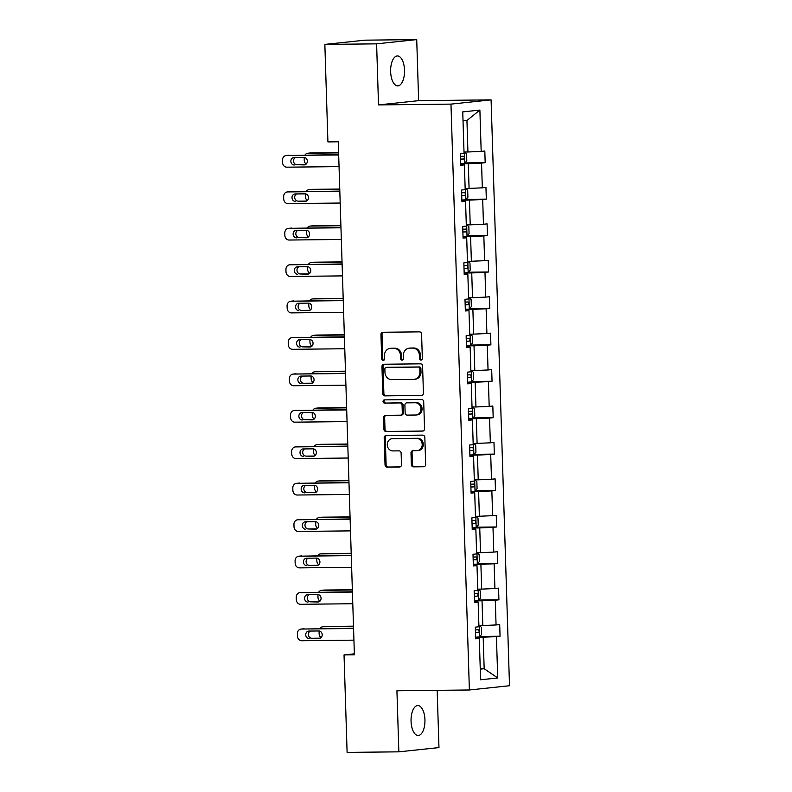 <?xml version="1.0" encoding="UTF-8"?>
<svg xmlns="http://www.w3.org/2000/svg" width="792" height="792" viewBox="0 0 792 792"><rect width="100%" height="100%" fill="white"/><g stroke="black" fill="none" stroke-linecap="round" stroke-linejoin="round"><path stroke-width="1.19" d="M420.978 360.113A1.604 1.426 -96 0 0 422.344 358.489L421.582 334.135A2.297 2.029 -96 0 0 419.473 331.868L382.902 332.264A2.297 2.029 -96 0 0 380.942 334.58L381.704 358.934A1.604 1.426 -96 0 0 384.556 358.905L384.457 355.747A7.346 6.494 -96 0 1 390.179 348.371A7.346 6.494 -96 0 1 390.723 348.341L393.772 348.312A7.346 6.494 -96 0 1 400.505 355.578L400.603 358.727A1.604 1.426 -96 0 0 403.445 358.697L403.346 355.539A7.346 6.494 -96 0 1 409.078 348.173A7.346 6.494 -96 0 1 409.622 348.133L412.672 348.104A7.346 6.494 -96 0 1 419.404 355.37L419.503 358.519A1.604 1.426 -96 0 0 420.978 360.113M424.938 719.789A14.959 6.95 89.4 0 0 417.829 705.563A14.959 6.95 89.4 0 0 411.058 721.255A14.959 6.95 89.4 0 0 418.156 735.481A14.959 6.95 89.4 0 0 424.938 719.789M404.514 70.181A14.959 6.95 89.4 0 0 397.416 55.955A14.959 6.95 89.4 0 0 390.634 71.646A14.959 6.95 89.4 0 0 397.742 85.873A14.959 6.95 89.4 0 0 404.514 70.181M411.355 464.587A2.297 2.029 -96 0 0 413.454 466.864L423.71 466.745A2.297 2.029 -96 0 0 425.67 464.439L424.829 437.392A2.297 2.029 -96 0 0 422.72 435.125L386.149 435.521A2.297 2.029 -96 0 0 384.189 437.837L385.041 464.874A2.297 2.029 -96 0 0 387.139 467.151L399.534 467.013A2.297 2.029 -96 0 0 401.495 464.696L401.128 453.123A2.297 2.029 -96 0 0 399.029 450.856L392.882 450.925A6.138 5.435 -96 0 1 387.268 445.104A6.138 5.435 -96 0 1 392.04 438.689A6.138 5.435 -96 0 1 392.495 438.659L416.572 438.402A6.138 5.435 -96 0 1 422.185 444.213A6.138 5.435 -96 0 1 417.414 450.628A6.138 5.435 -96 0 1 416.958 450.658L412.949 450.707A2.297 2.029 -96 0 0 410.989 453.014L411.355 464.587L412.434 464.478A2.297 2.029 -96 0 0 414.543 466.745L424.314 466.637M396.931 690.773L398.851 751.836L347.104 752.4L344.035 654.915L354.39 654.796L338.263 141.788L327.918 141.907L324.849 44.411L376.606 43.847L378.517 104.91L450.975 104.118L469.379 689.981L396.931 690.773M421.473 395.465A2.297 2.029 -96 0 0 423.433 393.159L422.582 366.112A2.297 2.029 -96 0 0 420.483 363.835L383.912 364.241A2.297 2.029 -96 0 0 381.952 366.548L382.793 393.594A2.297 2.029 -96 0 0 384.902 395.871L421.809 395.436M423.7 401.752L424.552 428.799A2.297 2.029 -96 0 1 422.591 431.105L386.021 431.511A2.297 2.029 -96 0 1 383.922 429.234L383.556 417.661A2.297 2.029 -96 0 1 385.516 415.355L400.346 415.186A2.297 2.029 -96 0 0 402.306 412.87L402.069 405.197A2.297 2.029 -96 0 0 399.96 402.93L384.516 403.098A1.604 1.426 -96 0 1 384.417 399.881L421.601 399.475A2.297 2.029 -96 0 1 423.7 401.752M398.851 751.836L438.966 747.589L437.174 690.337M378.517 104.91L418.641 100.663L416.721 39.6L376.606 43.847M416.721 39.6L364.973 40.164L324.849 44.411M475.636 638.104L479.299 638.441L475.665 638.827L475.299 627.155L478.932 626.769L478.15 602.019L474.517 602.405L474.151 590.733L477.784 590.347L477.002 565.587L473.368 565.973L473.002 554.301L476.635 553.915L475.863 529.165L472.23 529.551L471.864 517.879L475.497 517.493L474.715 492.743L471.082 493.119L470.715 481.447L474.349 481.061L473.567 456.311L469.943 456.697L469.567 445.025L473.2 444.639L472.428 419.889L468.795 420.275L468.428 408.593L472.062 408.207L471.28 383.457L467.646 383.843L467.28 372.171L470.913 371.785L470.141 347.035L466.508 347.421L466.142 335.739L469.765 335.353L468.993 310.603L465.359 310.989L464.993 299.317L468.626 298.93L467.844 274.18L464.211 274.567L463.845 262.885L467.478 262.508L466.706 237.749L463.072 238.135L462.706 226.463L466.339 226.076L465.557 201.326L461.924 201.713L461.558 190.03L465.191 189.654L464.409 164.894L460.776 165.28L460.409 153.608L464.043 153.222L462.746 111.89L479.883 110.078L481.18 151.411L484.813 151.025L485.179 162.697L481.546 163.083L482.328 187.833L485.951 187.447L486.328 199.129L482.694 199.515L483.466 224.265L487.1 223.879L487.466 235.551L483.833 235.937L484.615 260.687L488.248 260.301L488.615 271.983L484.981 272.359L485.753 297.119L489.387 296.733L489.753 308.405L486.12 308.791L486.902 333.541L490.535 333.155L490.901 344.837L487.268 345.213L488.05 369.973L491.683 369.587L492.05 381.259L488.417 381.645L489.189 406.395L492.822 406.009L493.188 417.681L489.555 418.067L490.337 442.817L493.97 442.441L494.337 454.113L490.703 454.499L491.486 479.249L495.109 478.863L495.485 490.535L491.852 490.921L492.624 515.671L496.257 515.285L496.624 526.967L492.99 527.353L493.772 552.103L497.406 551.717L497.772 563.389L494.139 563.775L494.911 588.525L498.544 588.139L498.91 599.821L495.287 600.207L496.059 624.957L499.693 624.571L500.059 636.243L496.426 636.629L497.722 677.962L480.595 679.774L479.299 638.441M450.975 104.118L491.089 99.871L509.503 685.733L469.379 689.981M474.467 600.861L482.031 600.782L482.813 625.532L478.893 625.571M482.813 625.532L496.059 624.957M482.031 600.782L495.287 600.207M474.497 601.673L478.15 602.019M473.329 564.439L480.892 564.349L481.665 589.109L477.744 589.149M481.665 589.109L494.911 588.525M480.892 564.349L494.139 563.775M473.349 565.25L477.002 565.587M472.18 528.007L479.744 527.927L480.526 552.677L476.596 552.717M480.526 552.677L493.772 552.103M479.744 527.927L492.99 527.353M472.2 528.818L475.863 529.165M471.032 491.584L478.596 491.505L479.378 516.255L475.457 516.295M479.378 516.255L492.624 515.671M478.596 491.505L491.852 490.921M471.062 492.396L474.715 492.743M469.894 455.152L477.457 455.073L478.229 479.823L474.309 479.873M478.229 479.823L491.486 479.249M477.457 455.073L490.703 454.499M469.913 455.974L473.567 456.311M468.745 418.73L476.309 418.651L477.091 443.401L473.171 443.441M477.091 443.401L490.337 442.817M476.309 418.651L489.555 418.067M468.775 419.542L472.428 419.889M467.597 382.308L475.17 382.219L475.942 406.969L472.022 407.019M475.942 406.969L489.189 406.395M475.17 382.219L488.417 381.645M467.627 383.12L471.28 383.457M466.458 345.876L474.022 345.797L474.794 370.547L470.874 370.587M474.794 370.547L488.05 369.973M474.022 345.797L487.268 345.213M466.478 346.688L470.141 347.035M465.31 309.454L472.873 309.365L473.656 334.115L469.735 334.165M473.656 334.115L486.902 333.541M472.873 309.365L486.12 308.791M465.34 310.266L468.993 310.603M464.162 273.022L471.735 272.943L472.507 297.693L468.587 297.733M472.507 297.693L485.753 297.119M471.735 272.943L484.981 272.359M464.191 273.834L467.844 274.18M463.023 236.6L470.587 236.511L471.369 261.261L467.438 261.31M471.369 261.261L484.615 260.687M470.587 236.511L483.833 235.937M463.043 237.412L466.706 237.749M461.875 200.168L469.438 200.089L470.22 224.839L466.3 224.879M470.22 224.839L483.466 224.265M469.438 200.089L482.694 199.515M461.904 200.98L465.557 201.326M460.736 163.746L468.3 163.657L469.072 188.417L465.151 188.456M469.072 188.417L482.328 187.833M468.3 163.657L481.546 163.083M460.756 164.558L464.409 164.894M479.883 110.078L466.943 120.463L467.933 151.985L464.013 152.024M467.933 151.985L481.18 151.411M418.641 100.663L491.089 99.871M354.361 653.816L344.035 654.915M480.259 669.141L484.169 668.735L483.179 637.204L475.616 637.293M480.249 668.775L484.169 668.735L497.722 677.962M466.943 120.463L463.033 120.879M483.179 637.204L496.426 636.629M465.062 162.914L485.179 162.697M466.211 199.346L486.328 199.129M467.349 235.769L487.466 235.551M468.498 272.2L488.615 271.983M469.646 308.623L489.753 308.405M470.785 345.055L490.901 344.837M471.933 381.477L492.05 381.259M473.081 417.909L493.188 417.681M474.22 454.331L494.337 454.113M475.368 490.763L495.485 490.535M476.507 527.185L496.624 526.967M477.655 563.607L497.772 563.389M478.804 600.039L498.91 599.821M479.942 636.461L500.059 636.243M421.621 359.924A1.604 1.426 -96 0 1 420.582 358.4L420.483 355.252A7.346 6.494 -96 0 0 413.751 347.985L412.672 348.104M409.078 348.173L410.167 348.054A7.346 6.494 -96 0 1 410.702 348.025L413.751 347.985M390.179 348.371L391.268 348.262A7.346 6.494 -96 0 1 391.812 348.233L394.862 348.193A7.346 6.494 -96 0 1 401.593 355.459L401.692 358.608A1.604 1.426 -96 0 0 402.722 360.132M383.387 332.264A2.297 2.029 -96 0 0 382.031 334.462L382.793 358.816A1.604 1.426 -96 0 0 383.833 360.33M384.397 364.231A2.297 2.029 -96 0 0 383.031 366.439L383.882 393.485A2.297 2.029 -96 0 0 385.981 395.752L422.077 395.357M419.819 368.656A1.604 1.426 -96 0 0 418.344 367.072L386.239 367.419A1.604 1.426 -96 0 0 384.872 369.042L384.971 372.369A7.346 6.494 -96 0 0 391.703 379.625L413.652 379.388A7.346 6.494 -96 0 0 414.196 379.358A7.346 6.494 -96 0 0 419.928 371.983L419.819 368.656L420.908 368.547A1.604 1.426 -96 0 0 419.433 366.953L418.344 367.072M387.09 367.33A1.604 1.426 -96 0 1 387.328 367.31L419.433 366.953M414.196 379.358L415.275 379.239A7.346 6.494 -96 0 0 421.007 371.874L419.928 371.983M420.908 368.547L421.007 371.874M423.195 430.997L386.021 431.511M386.001 415.345A2.297 2.029 -96 0 0 384.635 417.552L385.001 429.125A2.297 2.029 -96 0 0 387.11 431.392M401.435 415.077A2.297 2.029 -96 0 0 403.385 412.761L403.148 405.078A2.297 2.029 -96 0 0 401.049 402.811L384.516 403.098M385.001 399.881A1.604 1.426 -96 0 0 385.605 402.98M415.741 415.018A6.138 5.435 -96 0 0 416.196 414.998A6.138 5.435 -96 0 0 420.968 408.573A6.138 5.435 -96 0 0 415.355 402.762L406.87 402.851A2.297 2.029 -96 0 0 404.91 405.167L405.148 412.84A2.297 2.029 -96 0 0 407.256 415.117L415.741 415.018M416.196 414.998L417.275 414.879A6.138 5.435 -96 0 0 422.047 408.454A6.138 5.435 -96 0 0 416.434 402.643L415.355 402.762M407.613 402.772A2.297 2.029 -96 0 1 407.949 402.732L416.434 402.643M413.434 450.697A2.297 2.029 -96 0 0 412.068 452.905L412.434 464.478M417.414 450.628L418.493 450.519A6.138 5.435 -96 0 0 423.274 444.094A6.138 5.435 -96 0 0 417.661 438.283L416.572 438.402M392.04 438.689L393.129 438.57A6.138 5.435 -96 0 1 393.584 438.54L417.661 438.283M386.635 435.511A2.297 2.029 -96 0 0 385.268 437.719L386.12 464.765A2.297 2.029 -96 0 0 388.228 467.032L400.138 466.904M338.61 152.618L310.89 152.925A4.673 4.138 84 0 0 310.543 152.945L307.831 153.232A4.673 4.138 -96 0 0 304.969 155.044M307.831 153.232A4.673 4.138 -96 0 1 308.177 153.212L338.61 152.876M464.637 152.024L466.557 153.826L466.775 160.825L464.676 163.39L460.726 163.637M460.588 159.202L463.468 159.043C464.617 158.014 464.587 157.083 463.379 156.242L460.498 156.4M304.187 157.43A4.673 4.138 -96 0 0 304.187 157.925L304.257 160.261A4.673 4.138 -96 0 0 306.177 164.093M339.045 166.617L286.862 167.181A4.673 4.138 -96 0 1 282.576 162.558L282.497 160.222A4.673 4.138 -96 0 1 286.15 155.529A4.673 4.138 -96 0 1 286.486 155.509L338.679 154.935M338.669 154.678L286.486 155.509M294.248 165.003A3.742 3.307 84 0 1 294.01 157.529L303.95 157.42A3.742 3.307 84 0 1 304.178 164.894L296.95 164.716A3.742 3.307 84 0 1 295.515 157.509M305.375 164.617L296.95 164.716M286.15 155.529L288.852 155.242A4.673 4.138 84 0 1 289.199 155.222M339.748 189.05L312.028 189.347A4.673 4.138 84 0 0 311.692 189.367L308.979 189.654A4.673 4.138 -96 0 0 306.108 191.476M308.979 189.654A4.673 4.138 -96 0 1 309.325 189.635L339.758 189.308M465.785 188.446L467.696 190.248L467.914 197.257L465.825 199.822L461.875 200.059M461.736 195.624L464.617 195.466C465.755 194.446 465.726 193.515 464.528 192.664L461.647 192.822M305.336 193.852A4.673 4.138 -96 0 0 305.326 194.347L305.405 196.683A4.673 4.138 -96 0 0 307.326 200.515M340.897 225.472L313.177 225.779A4.673 4.138 84 0 0 312.83 225.799L310.118 226.086A4.673 4.138 -96 0 0 307.256 227.898M310.118 226.086A4.673 4.138 -96 0 1 310.464 226.066L340.906 225.73M466.924 224.879L468.844 226.67L469.062 233.68L466.963 236.244L463.023 236.491M462.875 232.046L465.755 231.898C466.904 230.868 466.874 229.937 465.666 229.096L462.795 229.244M306.484 230.284A4.673 4.138 -96 0 0 306.474 230.779L306.544 233.115A4.673 4.138 -96 0 0 308.464 236.947M340.194 203.039L288.001 203.613A4.673 4.138 -96 0 1 283.714 198.98L283.645 196.654A4.673 4.138 -96 0 1 287.288 191.951A4.673 4.138 -96 0 1 287.635 191.931L339.827 191.367M339.817 191.11L287.635 191.931M295.386 201.425A3.742 3.307 84 0 1 295.159 193.951L305.088 193.842A3.742 3.307 84 0 1 305.326 201.316L298.099 201.138A3.742 3.307 84 0 1 296.663 193.941M306.524 201.049L298.099 201.138M287.288 191.951L290.001 191.664A4.673 4.138 84 0 1 290.347 191.644M341.332 239.461L289.149 240.035A4.673 4.138 -96 0 1 284.863 235.412L284.783 233.076A4.673 4.138 -96 0 1 288.437 228.383A4.673 4.138 -96 0 1 288.783 228.363L340.966 227.789M340.956 227.532L288.783 228.363M296.535 237.857A3.742 3.307 84 0 1 296.297 230.383L306.237 230.274A3.742 3.307 84 0 1 306.464 237.749L299.247 237.56A3.742 3.307 84 0 1 297.812 230.363M307.672 237.471L299.247 237.56M288.437 228.383L291.149 228.096A4.673 4.138 84 0 1 291.496 228.076M342.035 261.895L314.325 262.202A4.673 4.138 84 0 0 313.978 262.221L311.266 262.508A4.673 4.138 -96 0 0 308.405 264.33M311.266 262.508A4.673 4.138 -96 0 1 311.612 262.489L342.045 262.152M468.072 261.301L469.983 263.102L470.21 270.102L468.112 272.676L464.162 272.913M464.023 268.478L466.904 268.32C468.052 267.3 468.022 266.369 466.815 265.518L463.934 265.676M307.623 266.706A4.673 4.138 -96 0 0 307.623 267.201L307.692 269.537A4.673 4.138 -96 0 0 309.613 273.369M342.481 275.893L290.288 276.457A4.673 4.138 -96 0 1 286.001 271.834L285.932 269.498A4.673 4.138 -96 0 1 289.575 264.805A4.673 4.138 -96 0 1 289.922 264.785L342.114 264.221M342.104 263.964L289.922 264.785M297.673 274.279A3.742 3.307 84 0 1 297.445 266.805L307.375 266.696A3.742 3.307 84 0 1 307.613 274.171L300.386 273.992A3.742 3.307 84 0 1 298.95 266.795M308.811 273.903L300.386 273.992M289.575 264.805L292.288 264.518A4.673 4.138 84 0 1 292.634 264.498M343.183 298.327L315.463 298.624A4.673 4.138 84 0 0 315.117 298.653L312.414 298.94A4.673 4.138 -96 0 0 309.543 300.752M312.414 298.94A4.673 4.138 -96 0 1 312.761 298.921L343.193 298.584M469.21 297.733L471.131 299.524L471.349 306.534L469.26 309.098L465.31 309.345M465.171 304.9L468.052 304.752C469.191 303.722 469.161 302.792 467.963 301.95L465.082 302.099M308.771 303.128A4.673 4.138 -96 0 0 308.761 303.633L308.84 305.969A4.673 4.138 -96 0 0 310.761 309.801M343.619 312.315L291.436 312.889A4.673 4.138 -96 0 1 287.149 308.266L287.08 305.93A4.673 4.138 -96 0 1 290.723 301.237A4.673 4.138 -96 0 1 291.07 301.217L343.253 300.643M343.253 300.386L291.07 301.217M298.822 310.702A3.742 3.307 84 0 1 298.584 303.237L308.524 303.128A3.742 3.307 84 0 1 308.761 310.593L301.534 310.415A3.742 3.307 84 0 1 300.099 303.217M309.959 310.325L301.534 310.415M290.723 301.237L293.436 300.95A4.673 4.138 84 0 1 293.782 300.93M344.332 334.749L316.612 335.056A4.673 4.138 84 0 0 316.265 335.075L313.553 335.363A4.673 4.138 -96 0 0 310.692 337.184M313.553 335.363A4.673 4.138 -96 0 1 313.899 335.343L344.332 335.006M470.359 334.155L472.279 335.957L472.497 342.956L470.398 345.52L466.448 345.767M466.31 341.332L469.191 341.174C470.339 340.154 470.309 339.214 469.102 338.372L466.221 338.53M309.92 339.56A4.673 4.138 -96 0 0 309.91 340.055L309.979 342.392A4.673 4.138 -96 0 0 311.899 346.223M344.767 348.747L292.585 349.312A4.673 4.138 -96 0 1 288.298 344.688L288.219 342.352A4.673 4.138 -96 0 1 291.872 337.659A4.673 4.138 -96 0 1 292.218 337.639L344.401 337.075M344.391 336.818L292.218 337.639M299.97 347.134A3.742 3.307 84 0 1 299.732 339.659L309.672 339.55A3.742 3.307 84 0 1 309.9 347.025L302.683 346.846A3.742 3.307 84 0 1 301.247 339.639M311.108 346.757L302.683 346.846M291.872 337.659L294.584 337.372A4.673 4.138 84 0 1 294.921 337.352M345.47 371.181L317.76 371.478A4.673 4.138 84 0 0 317.414 371.498L314.701 371.785A4.673 4.138 -96 0 0 311.83 373.606M314.701 371.785A4.673 4.138 -96 0 1 315.048 371.765L345.48 371.438M471.507 370.577L473.418 372.379L473.646 379.388L471.547 381.952L467.597 382.19M467.458 377.754L470.339 377.606C471.488 376.576 471.458 375.646 470.25 374.804L467.369 374.953M311.058 375.982A4.673 4.138 -96 0 0 311.048 376.487L311.127 378.823A4.673 4.138 -96 0 0 313.048 382.655M345.916 385.169L293.723 385.744A4.673 4.138 -96 0 1 289.436 381.12L289.367 378.784A4.673 4.138 -96 0 1 293.01 374.091A4.673 4.138 -96 0 1 293.357 374.072L345.55 373.497M345.54 373.24L293.357 374.072M301.108 383.556A3.742 3.307 84 0 1 300.881 376.091L310.81 375.982A3.742 3.307 84 0 1 311.048 383.447L303.821 383.269A3.742 3.307 84 0 1 302.386 376.071M312.246 383.18L303.821 383.269M293.01 374.091L295.723 373.804A4.673 4.138 84 0 1 296.069 373.784M346.619 407.603L318.899 407.91A4.673 4.138 84 0 0 318.552 407.93L315.85 408.217A4.673 4.138 -96 0 0 312.979 410.038M315.85 408.217A4.673 4.138 -96 0 1 316.186 408.197L346.629 407.86M472.646 407.009L474.566 408.811L474.784 415.81L472.685 418.374L468.745 418.622M468.607 414.186L471.478 414.028C472.626 413.008 472.596 412.068 471.398 411.226L468.517 411.385M312.206 412.414A4.673 4.138 -96 0 0 312.197 412.909L312.276 415.246A4.673 4.138 -96 0 0 314.186 419.077M347.054 421.601L294.872 422.166A4.673 4.138 -96 0 1 290.585 417.542L290.515 415.206A4.673 4.138 -96 0 1 294.159 410.513A4.673 4.138 -96 0 1 294.505 410.494L346.688 409.919M346.678 409.662L294.505 410.494M302.257 419.988A3.742 3.307 84 0 1 302.019 412.513L311.959 412.404A3.742 3.307 84 0 1 312.197 419.879L304.969 419.701A3.742 3.307 84 0 1 303.534 412.493M313.394 419.602L304.969 419.701M294.159 410.513L296.871 410.226A4.673 4.138 84 0 1 297.218 410.207M347.767 444.035L320.047 444.332A4.673 4.138 84 0 0 319.701 444.352L316.988 444.639A4.673 4.138 -96 0 0 314.127 446.46M316.988 444.639A4.673 4.138 -96 0 1 317.335 444.619L347.767 444.292M473.794 443.431L475.715 445.233L475.933 452.242L473.834 454.806L469.884 455.044M469.745 450.608L472.626 450.46C473.774 449.43 473.745 448.5 472.537 447.658L469.656 447.807M313.355 448.836A4.673 4.138 -96 0 0 313.345 449.341L313.414 451.668A4.673 4.138 -96 0 0 315.335 455.509M348.203 458.023L296.02 458.598A4.673 4.138 -96 0 1 291.733 453.974L291.654 451.638A4.673 4.138 -96 0 1 295.307 446.935A4.673 4.138 -96 0 1 295.654 446.916L347.837 446.351M347.827 446.094L295.654 446.916M303.405 456.41A3.742 3.307 84 0 1 303.168 448.935L313.107 448.836A3.742 3.307 84 0 1 313.335 456.301L306.108 456.123A3.742 3.307 84 0 1 304.682 448.925M314.543 456.034L306.108 456.123M295.307 446.935L298.01 446.648A4.673 4.138 84 0 1 298.356 446.629M348.906 480.457L321.196 480.764A4.673 4.138 84 0 0 320.849 480.784L318.137 481.071A4.673 4.138 -96 0 0 315.265 482.882M318.137 481.071A4.673 4.138 -96 0 1 318.483 481.051L348.916 480.714M474.943 479.863L476.853 481.665L477.071 488.664L474.982 491.228L471.032 491.476M470.893 487.04L473.774 486.882C474.913 485.862 474.883 484.922 473.685 484.08L470.804 484.239M314.493 485.268A4.673 4.138 -96 0 0 314.483 485.763L314.563 488.1A4.673 4.138 -96 0 0 316.483 491.931M350.054 516.889L322.334 517.186A4.673 4.138 84 0 0 321.988 517.206L319.275 517.493A4.673 4.138 -96 0 0 316.414 519.314M319.275 517.493A4.673 4.138 -96 0 1 319.622 517.473L350.064 517.146M476.081 516.285L478.002 518.087L478.219 525.096L476.121 527.66L472.18 527.898M472.032 523.462L474.913 523.314C476.061 522.284 476.032 521.354 474.824 520.512L471.953 520.661M315.642 521.69A4.673 4.138 -96 0 0 315.632 522.195L315.701 524.522A4.673 4.138 -96 0 0 317.622 528.353M351.193 553.311L323.483 553.618A4.673 4.138 84 0 0 323.136 553.638L320.423 553.925A4.673 4.138 -96 0 0 317.562 555.736M320.423 553.925A4.673 4.138 -96 0 1 320.77 553.905L351.202 553.568M477.23 552.717L479.14 554.519L479.368 561.518L477.269 564.082L473.319 564.33M473.18 559.894L476.061 559.736C477.21 558.716 477.18 557.776 475.972 556.934L473.091 557.093M316.78 558.122A4.673 4.138 -96 0 0 316.78 558.617L316.85 560.954A4.673 4.138 -96 0 0 318.77 564.785M349.351 494.455L297.158 495.02A4.673 4.138 -96 0 1 292.872 490.397L292.802 488.06A4.673 4.138 -96 0 1 296.446 483.368A4.673 4.138 -96 0 1 296.792 483.348L348.985 482.773M348.975 482.516L296.792 483.348M304.544 492.842A3.742 3.307 84 0 1 304.316 485.367L314.246 485.258A3.742 3.307 84 0 1 314.483 492.733L307.256 492.555A3.742 3.307 84 0 1 305.821 485.347M315.681 492.456L307.256 492.555M296.446 483.368L299.158 483.08A4.673 4.138 84 0 1 299.505 483.061M350.49 530.878L298.307 531.452A4.673 4.138 -96 0 1 294.02 526.828L293.941 524.492A4.673 4.138 -96 0 1 297.594 519.79A4.673 4.138 -96 0 1 297.94 519.77L350.123 519.206M350.113 518.948L297.94 519.77M305.692 529.264A3.742 3.307 84 0 1 305.455 521.789L315.394 521.681A3.742 3.307 84 0 1 315.632 529.155L308.405 528.977A3.742 3.307 84 0 1 306.969 521.779M316.83 528.888L308.405 528.977M297.594 519.79L300.307 519.502A4.673 4.138 84 0 1 300.653 519.483M351.638 567.31L299.445 567.874A4.673 4.138 -96 0 1 295.159 563.251L295.089 560.914A4.673 4.138 -96 0 1 298.733 556.222A4.673 4.138 -96 0 1 299.079 556.202L351.272 555.628M351.262 555.37L299.079 556.202M306.841 565.696A3.742 3.307 84 0 1 306.603 558.221L316.533 558.112A3.742 3.307 84 0 1 316.77 565.587L309.543 565.409A3.742 3.307 84 0 1 308.108 558.202M317.968 565.31L309.543 565.409M298.733 556.222L301.445 555.934A4.673 4.138 84 0 1 301.792 555.915M352.341 589.743L324.621 590.04A4.673 4.138 84 0 0 324.274 590.06L321.572 590.347A4.673 4.138 -96 0 0 318.701 592.168M321.572 590.347A4.673 4.138 -96 0 1 321.918 590.327L352.351 590M478.378 589.139L480.289 590.941L480.506 597.95L478.418 600.514L474.467 600.752M474.329 596.317L477.21 596.168C478.348 595.139 478.318 594.208 477.121 593.356L474.24 593.515M317.929 594.544A4.673 4.138 -96 0 0 317.919 595.039L317.998 597.376A4.673 4.138 -96 0 0 319.918 601.207M352.787 603.732L300.594 604.306A4.673 4.138 -96 0 1 296.307 599.673L296.238 597.346A4.673 4.138 -96 0 1 299.881 592.644A4.673 4.138 -96 0 1 300.227 592.624L352.41 592.06M352.41 591.802L300.227 592.624M307.979 602.118A3.742 3.307 84 0 1 307.742 594.644L317.681 594.535A3.742 3.307 84 0 1 317.919 602.009L310.692 601.831A3.742 3.307 84 0 1 309.256 594.634M319.117 601.742L310.692 601.831M299.881 592.644L302.593 592.357A4.673 4.138 84 0 1 302.94 592.337M353.489 626.165L325.769 626.472A4.673 4.138 84 0 0 325.423 626.492L322.71 626.779A4.673 4.138 -96 0 0 319.849 628.591M322.71 626.779A4.673 4.138 -96 0 1 323.057 626.759L353.499 626.423M479.516 625.571L481.437 627.363L481.655 634.372L479.556 636.936L475.606 637.184M475.467 632.739L478.348 632.59C479.497 631.561 479.467 630.63 478.259 629.788L475.378 629.937M319.077 630.976A4.673 4.138 -96 0 0 319.067 631.471L319.136 633.808A4.673 4.138 -96 0 0 321.057 637.639M353.925 640.154L301.742 640.728A4.673 4.138 -96 0 1 297.455 636.105L297.376 633.768A4.673 4.138 -96 0 1 301.029 629.076A4.673 4.138 -96 0 1 301.376 629.056L353.559 628.482M353.549 628.224L301.376 629.056M309.127 638.55A3.742 3.307 84 0 1 308.89 631.076L318.829 630.967A3.742 3.307 84 0 1 319.057 638.441L311.84 638.263A3.742 3.307 84 0 1 310.405 631.056M320.265 638.164L311.84 638.263M301.029 629.076L303.742 628.789A4.673 4.138 84 0 1 304.078 628.769M420.483 355.252L419.404 355.37M410.702 348.025L409.622 348.133M401.692 358.608L400.603 358.727M401.593 355.459L400.505 355.578M394.862 348.193L393.772 348.312M391.812 348.233L390.723 348.341M382.793 358.816L381.704 358.934M382.031 334.462L380.942 334.58M420.582 358.4L419.503 358.519M385.981 395.752L384.902 395.871M383.882 393.485L382.793 393.594M383.031 366.439L381.952 366.548M387.328 367.31L386.239 367.419M385.001 429.125L383.922 429.234M384.635 417.552L383.556 417.661M403.385 412.761L402.306 412.87M403.148 405.078L402.069 405.197M401.049 402.811L399.96 402.93M407.949 402.732L406.87 402.851M412.068 452.905L410.989 453.014M393.584 438.54L392.495 438.659M388.228 467.032L387.139 467.151M386.12 464.765L385.041 464.874M385.268 437.719L384.189 437.837M414.543 466.745L413.454 466.864M308.177 153.212L310.89 152.925M464.726 163.33L464.379 152.024M460.588 159.073L463.468 159.043M304.178 164.894L304.732 164.835M309.325 189.635L312.028 189.347M465.874 199.752L465.518 188.446M461.726 195.505L464.617 195.466M310.464 226.066L313.177 225.779M467.023 236.184L466.666 224.879M462.875 231.927L465.755 231.898M305.326 201.316L305.87 201.257M306.464 237.749L307.019 237.689M311.612 262.489L314.325 262.202M468.161 272.606L467.805 261.301M464.023 268.359L466.904 268.32M307.613 274.171L308.167 274.111M312.761 298.921L315.463 298.624M469.31 309.038L468.953 297.733M465.161 304.781L468.052 304.752M308.761 310.593L309.306 310.543M313.899 335.343L316.612 335.056M470.458 345.46L470.102 334.155M466.31 341.203L469.191 341.174M309.9 347.025L310.454 346.965M315.048 371.765L317.76 371.478M471.596 381.883L471.24 370.587M467.458 377.635L470.339 377.606M311.048 383.447L311.603 383.387M316.186 408.197L318.899 407.91M472.745 418.315L472.388 407.009M468.597 414.058L471.478 414.028M312.197 419.879L312.741 419.819M317.335 444.619L320.047 444.332M473.883 454.737L473.537 443.441M469.745 450.49L472.626 450.46M313.335 456.301L313.889 456.242M318.483 481.051L321.196 480.764M475.032 491.169L474.675 479.863M470.884 486.912L473.774 486.882M319.622 517.473L322.334 517.186M476.18 527.591L475.824 516.295M472.032 523.344L474.913 523.314M320.77 553.905L323.483 553.618M477.319 564.023L476.962 552.717M473.18 559.766L476.061 559.736M314.483 492.733L315.038 492.673M315.632 529.155L316.176 529.096M316.77 565.587L317.325 565.528M321.918 590.327L324.621 590.04M478.467 600.445L478.111 589.149M474.319 596.198L477.21 596.168M317.919 602.009L318.463 601.95M323.057 626.759L325.769 626.472M479.615 636.877L479.259 625.571M475.467 632.62L478.348 632.59M319.057 638.441L319.612 638.382M387.209 367.31L386.12 367.429M401.603 415.067L400.514 415.176M407.781 402.742L406.702 402.861"/></g></svg>
